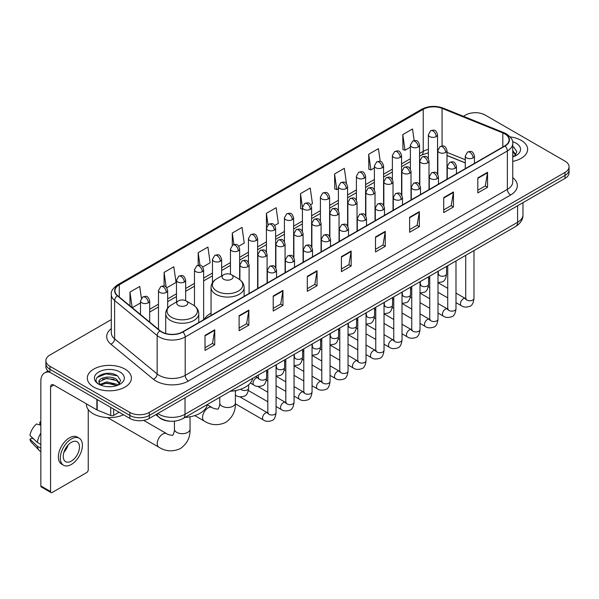 <?xml version="1.0" encoding="UTF-8"?>
<svg xmlns="http://www.w3.org/2000/svg" width="599" height="599" viewBox="0 0 599 599"><rect width="100%" height="100%" fill="white"/><g stroke="black" fill="none" stroke-linecap="round" stroke-linejoin="round"><path stroke-width="0.9" d="M211.043 313.18A24.342 14.054 0 0 0 204.326 319.334M465.266 162.935L447.004 155.553M169.951 421.187A13.777 7.952 180 0 1 159.626 417.817L155.8 414.665M111.302 319.604L49.927 355.035A13.777 7.952 0 0 0 45.891 360.658L45.891 366.663A13.777 7.952 0 0 0 49.927 372.286L129.818 418.409A13.777 7.952 0 0 0 149.308 418.409L565.014 178.405A13.777 7.952 0 0 0 569.05 172.782L569.05 169.779A13.777 7.952 0 0 1 565.014 175.402A13.777 7.952 0 0 0 569.05 169.779L569.05 166.784A13.777 7.952 0 0 0 565.014 161.153L485.123 115.03A13.777 7.952 0 0 0 465.633 115.03L463.431 116.296M45.891 360.658A13.777 7.952 0 0 0 49.927 366.288L129.818 412.411A13.777 7.952 0 0 0 149.308 412.411L149.308 415.414L565.014 175.402L149.308 415.414A13.777 7.952 0 0 1 129.818 415.414A13.777 7.952 0 0 0 149.308 415.414L149.308 418.409M49.927 366.288L49.927 369.284L129.818 415.414L49.927 369.284A13.777 7.952 0 0 1 45.891 363.66A13.777 7.952 0 0 0 49.927 369.284L49.927 372.286M521.167 140.346A22.043 12.729 0 0 0 510.161 136.894A22.043 12.729 0 0 1 521.167 140.346A22.043 12.729 0 0 1 527.629 149.346A22.043 12.729 0 0 0 521.167 140.346M124.951 369.096A22.043 12.729 0 0 0 100.924 366.341A22.043 12.729 0 0 0 87.312 378.096A22.043 12.729 0 0 0 93.773 387.096A22.043 12.729 0 0 0 117.801 389.859A22.043 12.729 0 0 0 131.406 378.096A22.043 12.729 0 0 0 124.951 369.096A22.043 12.729 0 0 0 100.924 366.341A22.043 12.729 0 0 0 87.312 378.096A22.043 12.729 0 0 0 93.773 387.096A22.043 12.729 0 0 0 117.801 389.859A22.043 12.729 0 0 0 131.406 378.096A22.043 12.729 0 0 0 124.951 369.096M504.77 133.877A14.698 8.483 180 0 1 509.075 139.874A14.698 8.483 180 0 1 504.77 145.871L182.598 331.876A14.698 8.483 180 0 1 160.165 330.745L117.629 295.674A14.698 8.483 180 0 1 114.971 290.807A14.698 8.483 180 0 1 119.276 284.81L423.238 109.318A14.698 8.483 180 0 1 442.062 108.367L502.808 132.926A14.698 8.483 180 0 1 504.77 133.877M505.032 133.719A15.065 8.7 0 0 0 503.018 132.746L442.272 108.194A15.065 8.7 0 0 0 422.984 109.168L119.021 284.66A15.065 8.7 0 0 0 117.329 295.794L159.866 330.865A15.065 8.7 0 0 0 182.86 332.026L505.032 146.021A15.065 8.7 0 0 0 505.032 133.719M205.008 335.403L205.008 350.408L214.749 344.777L214.749 329.779L205.008 335.403M205.008 347.742L212.51 343.407L214.712 330.274A3.676 2.119 -120 0 0 214.749 329.779M212.443 343.452L214.749 344.777M239.106 315.718L239.106 330.715L248.847 325.092L248.847 310.087L239.106 315.718M239.106 328.057L246.608 323.722L248.81 310.589A3.676 2.119 -120 0 0 248.847 310.087M246.548 323.76L248.847 325.092M273.211 296.026L273.211 311.031L282.953 305.4L282.953 290.403L273.211 296.026M273.211 308.365L280.714 304.037L282.915 290.897A3.676 2.119 -120 0 0 282.953 290.403M280.646 304.075L282.953 305.4M307.309 276.341L307.309 291.339L317.051 285.716L317.051 270.718L307.309 276.341M307.309 288.681L314.812 284.345L317.013 271.212A3.676 2.119 -120 0 0 317.051 270.718M314.745 284.383L317.051 285.716M477.815 177.903L477.815 192.9L487.556 187.277L487.556 172.272L477.815 177.903M477.815 190.242L485.317 185.907L487.519 172.774A3.676 2.119 -120 0 0 487.556 172.272M485.25 185.945L487.556 187.277M443.709 197.588L443.709 212.585L453.458 206.962L453.458 191.965L443.709 197.588M443.709 209.927L451.219 205.592L453.413 192.459A3.676 2.119 -120 0 0 453.458 191.965M451.152 205.629L453.458 206.962M409.611 217.272L409.611 232.277L419.352 226.654L419.352 211.649L409.611 217.272M409.611 229.612L417.114 225.284L419.315 212.151A3.676 2.119 -120 0 0 419.352 211.649M417.046 225.321L419.352 226.654M375.513 236.964L375.513 251.962L385.254 246.339L385.254 231.341L375.513 236.964M375.513 249.304L383.016 244.969L385.217 231.835A3.676 2.119 -120 0 0 385.254 231.341M382.948 245.006L385.254 246.339M341.408 256.649L341.408 271.654L351.156 266.023L351.156 251.026L341.408 256.649M341.408 268.988L348.918 264.661L351.111 251.528A3.676 2.119 -120 0 0 351.156 251.026M348.85 264.698L351.156 266.023M512.751 161.378A22.043 12.729 0 0 0 527.629 149.346A22.043 12.729 0 0 1 512.751 161.378M149.308 412.411L565.014 172.407A13.777 7.952 0 0 0 569.05 166.784M202.754 267.019L210.129 262.759L207.928 247.088L198.187 252.711L198.187 265.252M166.769 287.797L176.031 282.451L173.83 266.78L164.089 272.403L164.089 286.052M141.379 298.212L139.724 286.464L129.983 292.087L129.983 305.857M310.709 204.693L312.431 203.697L310.23 188.026L300.488 193.649L300.646 208.557M346.484 183.661L344.335 168.334L334.586 173.965L334.744 188.872M380.23 161.46L378.433 148.649L368.692 154.272L368.849 169.188M414.164 140.585L412.531 128.957L402.79 134.588L402.947 149.495M238.739 246.249L244.227 243.074L242.033 227.403L232.285 233.026L232.285 245.313M274.724 225.471L278.333 223.39L276.132 207.711L266.39 213.341L266.443 228.309M266.443 252.089L266.39 228.189M266.39 213.341L267.993 224.767M302.42 209.223L300.488 208.504M300.488 193.649L302.42 207.441A4.59 2.651 0 0 0 303.768 209.306A4.59 2.651 0 0 0 310.267 209.306A4.59 2.651 0 0 0 311.607 207.434C309.743 201.541 307.931 202.717 304.719 203.45A4.59 2.651 60 0 1 307.017 203.682A4.59 2.651 -120 0 1 310.267 209.306M334.586 173.965L336.788 189.636L338.405 188.7M336.788 189.636L334.586 188.812M368.692 154.272L370.893 169.944L374.39 167.922M370.893 169.944L368.692 169.128M402.79 134.588L404.991 150.259L410.375 147.152M404.991 150.259L402.79 149.436M232.285 233.026L233.902 244.534M198.187 252.711L199.946 265.252M164.089 272.403L166.148 287.116M132.244 307.729L140.495 302.967M129.983 292.087L132.169 307.661M512.751 155.351L514.137 156.436M512.751 156.541L513.141 156.803M512.751 150.589L515.904 154.819M512.751 151.779L515.664 155.134M512.751 156.931A14.975 8.648 0 0 0 516.166 155.455A14.975 8.648 0 0 0 516.166 143.228A14.975 8.648 0 0 0 512.579 141.701M514.489 156.294L516.832 151.689L513.867 147.212M512.751 146.658L513.665 147.077M223.682 279.246A5.511 3.182 0 0 0 231.476 279.246A5.511 3.182 0 0 0 231.476 274.746L238.32 278.7A15.192 8.768 0 0 1 238.32 291.099A15.192 8.768 0 0 1 216.838 291.099A15.192 8.768 0 0 1 216.838 278.7C213.094 280.916 211.162 283.866 211.043 287.55A16.532 9.547 0 0 0 215.887 294.296A16.532 9.547 0 0 0 233.902 296.37A16.532 9.547 0 0 0 244.115 287.55C243.988 283.866 242.056 280.916 238.32 278.7L231.476 274.746A5.511 3.182 0 0 0 223.682 274.746A5.511 3.182 0 0 0 223.682 279.246M230.323 391.244A25.263 14.586 0 0 0 252.688 378.336M178.345 305.423A5.511 3.182 0 0 0 186.139 305.423A5.511 3.182 0 0 0 186.139 300.923L192.983 304.869A15.192 8.768 0 0 1 192.983 317.275A15.192 8.768 0 0 1 171.501 317.275A15.192 8.768 0 0 1 171.501 304.869C167.757 307.092 165.826 310.042 165.706 313.726A16.532 9.547 0 0 0 170.55 320.472A16.532 9.547 0 0 0 188.565 322.547A16.532 9.547 0 0 0 198.771 313.726C198.651 310.042 196.719 307.092 192.983 304.869L186.139 300.923A5.511 3.182 0 0 0 178.345 300.923A5.511 3.182 0 0 0 178.345 305.423M184.979 417.421A25.263 14.586 0 0 0 207.351 404.505M113.66 409.08L113.66 415.369L119.104 412.224M49.769 372.196A18.374 10.61 -120 0 0 44.64 372.877A18.374 10.61 -120 0 0 40.837 381.286L40.837 485.916L50.578 491.539L50.578 386.909A4.59 2.651 60 0 1 51.529 384.805A4.59 2.651 60 0 1 53.828 385.037L96.881 409.896L96.881 399.391M50.578 491.539A2.299 1.325 120 0 0 51.05 492.595L41.309 486.965A2.299 1.325 -60 0 1 40.837 485.916M51.05 492.595A2.299 1.325 120 0 0 52.203 492.475L86.63 472.604A2.299 1.325 120 0 0 88.248 469.788L88.248 409.566M113.66 415.369A2.299 1.325 180 0 1 110.725 415.511L97.188 410.038A2.299 1.325 180 0 1 96.881 409.896M71.363 461.088A11.486 6.626 120 0 0 78.866 450.972A11.486 6.626 120 0 0 77.106 441.77A11.486 6.626 120 0 0 71.363 442.339A11.486 6.626 120 0 0 63.861 452.455A11.486 6.626 120 0 0 65.62 461.657A11.486 6.626 120 0 0 71.363 461.088M63.943 452.193A11.486 6.626 120 0 0 68.061 445.05M40.837 422.377L39.863 422.085L39.863 424.392L40.837 424.953M79.173 438.191L77.226 437.068A15.619 9.015 120 0 0 69.417 437.839A15.619 9.015 120 0 0 59.211 451.601A15.619 9.015 120 0 0 61.607 464.113L63.554 465.236A15.619 9.015 120 0 0 71.363 464.465A15.619 9.015 120 0 0 81.561 450.703A15.619 9.015 120 0 0 79.173 438.191A15.619 9.015 120 0 0 71.363 438.962A15.619 9.015 120 0 0 61.158 452.724A15.619 9.015 120 0 0 63.554 465.236M40.837 433.114A15.155 8.753 120 0 0 37.385 442.451L29.95 435.495A11.943 6.896 120 0 1 36.614 423.957L40.837 425.238M40.837 444.443L37.385 442.451M33.971 439.262L31.949 438.094L29.95 439.247L37.385 446.203L40.837 448.194M37.385 446.203A15.155 8.753 120 0 0 39.257 450.441A15.155 8.753 120 0 0 40.403 451.339L40.837 451.594M40.837 421.808A11.943 6.896 120 0 0 39.863 422.085M29.95 439.247A11.943 6.896 120 0 0 31.365 442.219L39.257 450.441M86.398 403.838L86.398 404.347A22.964 13.26 0 0 0 93.122 413.722A22.964 13.26 0 0 0 123.536 414.785M106.869 386.625L110.336 386.722M99.988 384.423L106.674 381.877L116.7 384.221L117.913 385.194M100.602 385.067L106.674 383.068L116.917 385.561M100.093 384.887L99.022 382.372A10.378 5.99 0 0 0 100.699 385.15M119.68 383.577L116.7 379.459C110.471 374.809 97.652 377.677 99.022 382.372L98.985 381.915M99.045 382.521L99.337 381.75L106.674 378.306L116.7 380.65L119.448 383.884M118.273 385.045L120.616 380.44L117.651 375.97C107.146 368.422 88.472 378.366 99.254 384.468L99.786 384.798M119.95 371.986A14.975 8.648 0 0 0 98.775 371.986A14.975 8.648 0 0 0 98.775 384.214A14.975 8.648 0 0 0 119.95 384.214A14.975 8.648 0 0 0 119.95 371.986M97.068 377.475L105.858 373.866L117.449 375.835M102.556 379.227L105.858 378.628L114.132 379.339M102.556 383.989L105.858 383.39L114.132 384.101M157.814 413.497A18.374 10.61 0 0 0 159.049 414.283A18.374 10.61 0 0 0 185.031 414.283L517.596 222.281A18.374 10.61 0 0 0 522.979 214.779C523.114 219.339 520.688 223.24 515.694 226.489L183.129 418.491A9.187 5.301 60 0 0 185.031 414.283L185.031 397.788M517.596 205.779L517.596 222.281A9.187 5.301 60 0 1 515.694 226.489M157.073 413.931A9.187 6.147 129.5 0 0 158.675 416.919L155.882 414.613M565.014 178.405L565.014 172.407M129.818 418.409L129.818 412.411M512.751 177.671A22.964 13.26 180 0 1 510.618 194.997L188.445 381.001A4.59 2.651 60 0 1 185.196 375.378L507.368 189.374A18.374 10.61 0 0 0 512.751 181.871L512.751 143.475A18.374 10.61 180 0 1 507.368 150.97A4.59 2.651 -120 0 0 505.032 146.021M188.445 381.001A22.964 13.26 180 0 1 155.965 381.001A22.964 13.26 180 0 1 153.389 379.234L110.86 344.163A22.964 13.26 180 0 1 111.302 328.604M159.214 375.378A18.374 10.61 0 0 0 185.196 375.378L185.196 336.975A18.374 10.61 180 0 1 157.155 335.56L114.619 300.488A18.374 10.61 180 0 1 111.302 294.409L111.302 332.812A18.374 10.61 0 0 0 114.619 338.892L157.155 373.963A18.374 10.61 0 0 0 159.214 375.378M512.751 143.475C513.358 140.6 511.254 137.403 506.417 133.869L503.999 132.701A4.59 2.149 112 0 0 503.018 132.746M503.999 132.701L443.26 108.142C435.653 105.446 428.427 105.843 421.591 109.318A4.59 2.651 60 0 1 422.984 109.168M119.021 284.66A4.59 2.651 -120 0 0 117.629 284.802C112.867 288.231 110.755 291.436 111.302 294.409M117.329 295.794A4.59 3.07 129.5 0 0 114.619 300.488L114.619 338.892A4.59 3.07 -50.5 0 1 110.86 344.163M443.26 108.142A4.59 2.149 112 0 0 442.272 108.194M159.866 330.865A4.59 3.07 129.5 0 0 157.155 335.56L157.155 373.963A4.59 3.07 -50.5 0 1 153.389 379.234M182.86 332.026A4.59 2.651 60 0 1 185.196 336.975L507.368 150.97L507.368 189.374A4.59 2.651 60 0 0 510.618 194.997M119.276 284.81L119.276 297.029M502.808 132.926L502.808 147.01M442.062 108.367L442.062 145.984M465.266 159.746L447.004 152.363M438.019 149.218A14.698 8.483 0 0 0 437.555 149.144M428.367 149.398A14.698 8.483 0 0 0 423.238 151.315L419.562 153.441M423.238 109.318L423.238 151.315A8.266 4.77 60 0 1 421.531 155.104L419.562 156.234M410.375 158.742L401.57 163.827M392.382 169.135L383.577 174.219M374.39 179.52L365.585 184.604M356.398 189.905L347.592 194.989M338.405 200.298L329.6 205.382M320.413 210.683L311.607 215.767M302.42 221.068L293.615 226.152M284.428 231.461L275.622 236.545M266.443 241.846L257.63 246.93M248.45 252.231L239.637 257.315M230.458 262.624L221.645 267.708M212.465 273.009L203.653 278.093M194.473 283.394L185.66 288.478M176.48 293.787L167.668 298.871M158.488 304.172L149.683 309.256M341.408 257.128L351.111 251.528M375.513 237.436L385.217 231.835M409.611 217.751L419.315 212.151M443.709 198.059L453.413 192.459M477.815 178.375L487.519 172.774M307.309 276.813L317.013 271.212M273.211 296.505L282.915 290.897M239.106 316.19L248.81 310.589M205.008 335.882L214.712 330.274M235.385 390.623L235.385 403A7.809 4.507 180 0 1 233.101 406.189A7.809 4.507 180 0 1 222.057 406.189A7.809 4.507 180 0 1 219.773 403C220.245 404.303 218.216 409.963 217.969 408.855C218.8 409.626 212.885 408.555 211.994 407.492L207.299 404.774M235.385 403C235.721 411.079 232.517 417.54 225.771 422.377C218.216 425.799 211.02 425.342 204.184 421.015A7.809 4.507 -60 0 1 202.994 414.755A7.809 4.507 -60 0 1 208.093 407.874A7.809 4.507 -60 0 1 211.994 407.492M190.048 416.792L190.048 429.176A7.809 4.507 180 0 1 187.764 432.366A7.809 4.507 180 0 1 176.72 432.366A7.809 4.507 180 0 1 174.429 429.176C174.908 430.479 172.879 436.139 172.632 435.031C173.463 435.802 167.548 434.724 166.657 433.661L143.655 420.386M190.048 429.176C190.385 437.255 187.18 443.717 180.434 448.554C172.879 451.975 165.683 451.519 158.847 447.191A7.809 4.507 -60 0 1 157.649 440.931A7.809 4.507 -60 0 1 162.756 434.05A7.809 4.507 -60 0 1 166.657 433.661M473.105 157.889A4.59 2.651 0 0 0 474.453 156.017C472.589 150.124 470.777 151.3 467.557 152.041A4.59 2.651 60 0 1 469.856 152.266A4.59 2.651 -120 0 1 473.105 157.889A4.59 2.651 0 0 1 466.606 157.889A4.59 2.651 0 0 1 465.266 156.017L467.557 152.041M455.996 302.645L461.297 305.7A4.133 2.389 -60 0 1 460.661 302.39A4.133 2.389 -60 0 1 463.364 298.751A4.133 2.389 -60 0 1 463.544 298.646A4.133 2.389 -60 0 1 465.43 298.542L455.996 293.098M465.962 298.961L465.588 299.268L465.723 298.369A4.133 2.389 -0 0 0 466.935 300.062A4.133 2.389 -0 0 0 472.589 300.166A4.133 2.389 -0 0 0 473.989 298.369C473.427 303.176 471.937 305.857 469.534 306.418C466.074 307.467 463.334 307.227 461.297 305.7M455.113 168.282A4.59 2.651 0 0 0 456.46 166.402C454.596 160.517 452.784 161.685 449.564 162.426A4.59 2.651 60 0 1 451.863 162.658A4.59 2.651 -120 0 1 455.113 168.282A4.59 2.651 0 0 1 448.614 168.282A4.59 2.651 0 0 1 447.273 166.402L449.564 162.426M438.004 313.03L443.305 316.092A4.133 2.389 -60 0 1 442.668 312.775A4.133 2.389 -60 0 1 445.371 309.136A4.133 2.389 -60 0 1 445.551 309.039A4.133 2.389 -60 0 1 447.438 308.934L438.004 303.483M447.97 309.346L447.595 309.653L447.73 308.762A4.133 2.389 -0 0 0 448.943 310.447A4.133 2.389 -0 0 0 454.596 310.552A4.133 2.389 -0 0 0 455.996 308.762C455.435 313.562 453.945 316.242 451.541 316.804C448.082 317.852 445.342 317.62 443.305 316.092M437.12 178.667A4.59 2.651 0 0 0 438.468 176.795C436.604 170.902 434.792 172.078 431.572 172.812A4.59 2.651 60 0 1 433.871 173.044A4.59 2.651 -120 0 1 437.12 178.667A4.59 2.651 0 0 1 430.621 178.667A4.59 2.651 0 0 1 429.281 176.795L431.572 172.812M420.011 323.423L425.312 326.477A4.133 2.389 -60 0 1 424.676 323.168A4.133 2.389 -60 0 1 427.379 319.522A4.133 2.389 -60 0 1 427.559 319.424A4.133 2.389 -60 0 1 429.446 319.319L420.011 313.876M429.977 319.739L429.603 320.038L429.738 319.147A4.133 2.389 -0 0 0 430.951 320.839A4.133 2.389 -0 0 0 436.604 320.937A4.133 2.389 -0 0 0 438.004 319.147C437.442 323.947 435.952 326.627 433.549 327.189C430.089 328.245 427.349 328.005 425.312 326.477M419.128 189.059A4.59 2.651 0 0 0 420.476 187.18C418.611 181.287 416.799 182.463 413.58 183.204A4.59 2.651 60 0 1 415.878 183.429A4.59 2.651 -120 0 1 419.128 189.059A4.59 2.651 0 0 1 412.629 189.059A4.59 2.651 0 0 1 411.288 187.18L413.58 183.204M402.019 333.808L407.32 336.863A4.133 2.389 -60 0 1 406.684 333.553A4.133 2.389 -60 0 1 409.387 329.914A4.133 2.389 -60 0 1 409.566 329.809A4.133 2.389 -60 0 1 411.453 329.705L402.019 324.261M411.985 330.124L411.61 330.431L411.745 329.54A4.133 2.389 -0 0 0 412.958 331.225A4.133 2.389 -0 0 0 418.611 331.329A4.133 2.389 -0 0 0 420.011 329.54C419.45 334.339 417.96 337.02 415.556 337.581C412.097 338.63 409.357 338.39 407.32 336.863M401.135 199.445A4.59 2.651 0 0 0 402.483 197.565C400.619 191.68 398.807 192.848 395.595 193.589A4.59 2.651 60 0 1 397.886 193.821A4.59 2.651 -120 0 1 401.135 199.445A4.59 2.651 0 0 1 394.636 199.445A4.59 2.651 0 0 1 393.296 197.565L395.595 193.589M384.026 344.193L389.328 347.255A4.133 2.389 -60 0 1 388.691 343.938A4.133 2.389 -60 0 1 391.394 340.299A4.133 2.389 -60 0 1 391.574 340.202A4.133 2.389 -60 0 1 393.461 340.097L384.026 334.646M393.992 340.509L393.618 340.816L393.753 339.925A4.133 2.389 -0 0 0 394.966 341.61A4.133 2.389 -0 0 0 400.619 341.715A4.133 2.389 -0 0 0 402.019 339.925C401.457 344.724 399.967 347.405 397.564 347.967C394.105 349.015 391.364 348.783 389.328 347.255M383.143 209.83A4.59 2.651 0 0 0 384.491 207.958C382.626 202.065 380.814 203.241 377.602 203.982A4.59 2.651 60 0 1 379.893 204.207A4.59 2.651 -120 0 1 383.143 209.83A4.59 2.651 0 0 1 376.644 209.83A4.59 2.651 0 0 1 375.303 207.958L377.602 203.982M366.034 354.586L371.335 357.64A4.133 2.389 -60 0 1 370.699 354.331A4.133 2.389 -60 0 1 373.402 350.685A4.133 2.389 -60 0 1 373.581 350.587A4.133 2.389 -60 0 1 375.468 350.482L366.034 345.039M376 350.902L375.625 351.201L375.76 350.31A4.133 2.389 -0 0 0 376.973 352.002A4.133 2.389 -0 0 0 382.626 352.1A4.133 2.389 -0 0 0 384.026 350.31C383.465 355.11 381.975 357.79 379.571 358.352C376.112 359.407 373.372 359.168 371.335 357.64M365.15 220.222A4.59 2.651 0 0 0 366.498 218.343C364.634 212.45 362.822 213.626 359.61 214.367A4.59 2.651 60 0 1 361.901 214.592A4.59 2.651 -120 0 1 365.15 220.222A4.59 2.651 0 0 1 358.659 220.222A4.59 2.651 0 0 1 357.311 218.343L359.61 214.367M348.041 364.971L353.343 368.033A4.133 2.389 -60 0 1 352.706 364.716A4.133 2.389 -60 0 1 355.409 361.077A4.133 2.389 -60 0 1 355.589 360.972A4.133 2.389 -60 0 1 357.476 360.868L348.041 355.424M358.007 361.287L357.633 361.594L357.768 360.703A4.133 2.389 -0 0 0 358.981 362.388A4.133 2.389 -0 0 0 364.634 362.492A4.133 2.389 -0 0 0 366.034 360.703C365.472 365.502 363.982 368.183 361.579 368.744C358.12 369.793 355.379 369.553 353.343 368.033M347.158 230.608A4.59 2.651 0 0 0 348.506 228.728C346.641 222.843 344.829 224.011 341.617 224.752A4.59 2.651 60 0 1 343.908 224.984A4.59 2.651 -120 0 1 347.158 230.608A4.59 2.651 0 0 1 340.666 230.608A4.59 2.651 0 0 1 339.319 228.728L341.617 224.752M330.049 375.356L335.35 378.418A4.133 2.389 -60 0 1 334.714 375.101A4.133 2.389 -60 0 1 337.417 371.462A4.133 2.389 -60 0 1 337.596 371.365A4.133 2.389 -60 0 1 339.483 371.26L330.049 365.817M340.015 371.672L339.64 371.979L339.775 371.088A4.133 2.389 -0 0 0 340.988 372.773A4.133 2.389 -0 0 0 346.641 372.877A4.133 2.389 -0 0 0 348.041 371.088C347.48 375.887 345.99 378.568 343.586 379.13C340.127 380.178 337.387 379.946 335.35 378.418M329.165 240.993A4.59 2.651 0 0 0 330.513 239.121C328.649 233.228 326.837 234.404 323.625 235.145A4.59 2.651 60 0 1 325.916 235.37A4.59 2.651 -120 0 1 329.165 240.993A4.59 2.651 0 0 1 322.674 240.993A4.59 2.651 0 0 1 321.326 239.121L323.625 235.145M312.057 385.749L317.358 388.803A4.133 2.389 -60 0 1 316.721 385.494A4.133 2.389 -60 0 1 319.424 381.848A4.133 2.389 -60 0 1 319.604 381.75A4.133 2.389 -60 0 1 321.491 381.645L312.057 376.202M322.022 382.065L321.656 382.364L321.783 381.473A4.133 2.389 -0 0 0 322.996 383.165A4.133 2.389 -0 0 0 328.649 383.263A4.133 2.389 -0 0 0 330.049 381.473C329.487 386.273 327.997 388.953 325.594 389.515C322.135 390.57 319.394 390.331 317.358 388.803M311.173 251.385A4.59 2.651 0 0 0 312.521 249.506C310.656 243.613 308.844 244.789 305.632 245.53A4.59 2.651 60 0 1 307.923 245.755A4.59 2.651 -120 0 1 311.173 251.385A4.59 2.651 0 0 1 304.681 251.385A4.59 2.651 0 0 1 303.334 249.506L305.632 245.53M294.064 396.134L299.365 399.196A4.133 2.389 -60 0 1 298.729 395.879A4.133 2.389 -60 0 1 301.432 392.24A4.133 2.389 -60 0 1 301.611 392.135A4.133 2.389 -60 0 1 303.498 392.031L294.064 386.587M304.03 392.45L303.663 392.757L303.79 391.866A4.133 2.389 -0 0 0 305.003 393.55A4.133 2.389 -0 0 0 310.656 393.655A4.133 2.389 -0 0 0 312.057 391.866C311.495 396.665 310.005 399.346 307.601 399.907C304.142 400.956 301.402 400.716 299.365 399.196M293.181 261.77A4.59 2.651 0 0 0 294.528 259.899C292.664 254.006 290.852 255.174 287.64 255.915A4.59 2.651 60 0 1 289.931 256.147A4.59 2.651 -120 0 1 293.181 261.77A4.59 2.651 0 0 1 286.689 261.77A4.59 2.651 0 0 1 285.341 259.899L287.64 255.915M276.072 406.526L281.373 409.581A4.133 2.389 -60 0 1 280.736 406.272A4.133 2.389 -60 0 1 283.439 402.625A4.133 2.389 -60 0 1 283.619 402.528A4.133 2.389 -60 0 1 285.506 402.423L276.072 396.98M286.037 402.835L285.671 403.142L285.798 402.251A4.133 2.389 -0 0 0 287.011 403.936A4.133 2.389 -0 0 0 292.664 404.04A4.133 2.389 -0 0 0 294.064 402.251C293.503 407.05 292.012 409.731 289.609 410.293C286.15 411.341 283.409 411.109 281.373 409.581M275.188 272.156A4.59 2.651 0 0 0 276.536 270.284C274.671 264.391 272.859 265.567 269.647 266.308A4.59 2.651 60 0 1 271.939 266.533A4.59 2.651 -120 0 1 275.188 272.156A4.59 2.651 0 0 1 268.696 272.156A4.59 2.651 0 0 1 267.349 270.284L269.647 266.308M235.377 403.801L263.38 419.966A4.133 2.389 -60 0 1 262.744 416.657A4.133 2.389 -60 0 1 265.447 413.011A4.133 2.389 -60 0 1 265.627 412.913A4.133 2.389 -60 0 1 267.513 412.808L239.84 396.83M268.045 413.228L267.678 413.527L267.805 412.636A4.133 2.389 -0 0 0 269.018 414.328A4.133 2.389 -0 0 0 274.671 414.426A4.133 2.389 -0 0 0 276.072 412.636C275.51 417.436 274.02 420.116 271.617 420.685C268.157 421.733 265.417 421.494 263.38 419.966M445.663 152.438A4.59 2.651 0 0 0 447.004 150.559C445.139 144.666 443.327 145.842 440.115 146.583A4.59 2.651 60 0 1 442.414 146.807A4.59 2.651 -120 0 1 445.663 152.438A4.59 2.651 0 0 1 439.164 152.438A4.59 2.651 0 0 1 437.824 150.559L440.115 146.583M438.513 274.454L438.146 274.761L438.281 273.863A4.133 2.389 -0 0 0 439.494 275.555A4.133 2.389 -0 0 0 445.147 275.652A4.133 2.389 -0 0 0 446.547 273.863C445.978 278.662 444.495 281.35 442.084 281.912L438.004 282.593M427.671 162.823A4.59 2.651 0 0 0 429.011 160.951C427.147 155.059 425.335 156.234 422.123 156.968A4.59 2.651 60 0 1 424.421 157.2A4.59 2.651 -120 0 1 427.671 162.823A4.59 2.651 0 0 1 421.172 162.823A4.59 2.651 0 0 1 419.832 160.951L422.123 156.968M420.528 284.839L420.154 285.146L420.288 284.255A4.133 2.389 -0 0 0 421.501 285.94A4.133 2.389 -0 0 0 427.154 286.045A4.133 2.389 -0 0 0 428.555 284.255C427.986 289.055 426.503 291.735 424.092 292.297L420.011 292.986M409.679 173.208A4.59 2.651 0 0 0 411.019 171.336C409.154 165.444 407.342 166.619 404.13 167.361A4.59 2.651 60 0 1 406.429 167.585A4.59 2.651 -120 0 1 409.679 173.208A4.59 2.651 0 0 1 403.179 173.208A4.59 2.651 0 0 1 401.839 171.336L404.13 167.361M402.535 295.225L402.161 295.532L402.296 294.641A4.133 2.389 -0 0 0 403.509 296.325A4.133 2.389 -0 0 0 409.162 296.43A4.133 2.389 -0 0 0 410.562 294.641C409.993 299.44 408.511 302.121 406.1 302.682L402.019 303.371M391.686 183.601A4.59 2.651 0 0 0 393.026 181.722C391.162 175.836 389.357 177.005 386.138 177.746A4.59 2.651 60 0 1 388.437 177.97A4.59 2.651 -120 0 1 391.686 183.601A4.59 2.651 0 0 1 385.187 183.601A4.59 2.651 0 0 1 383.847 181.722L386.138 177.746M384.543 305.617L384.169 305.924L384.303 305.026A4.133 2.389 -0 0 0 385.516 306.718A4.133 2.389 -0 0 0 391.169 306.823A4.133 2.389 -0 0 0 392.57 305.026C392.001 309.833 390.518 312.513 388.107 313.075L384.026 313.756M373.694 193.986A4.59 2.651 0 0 0 375.034 192.114C373.177 186.222 371.365 187.397 368.145 188.131A4.59 2.651 60 0 1 370.444 188.363A4.59 2.651 -120 0 1 373.694 193.986A4.59 2.651 0 0 1 367.194 193.986A4.59 2.651 0 0 1 365.854 192.114L368.145 188.131M366.551 316.002L366.176 316.309L366.311 315.418A4.133 2.389 -0 0 0 367.524 317.103A4.133 2.389 -0 0 0 373.177 317.208A4.133 2.389 -0 0 0 374.577 315.418C374.008 320.218 372.526 322.898 370.115 323.46L366.034 324.149M355.701 204.371A4.59 2.651 0 0 0 357.041 202.499C355.185 196.607 353.373 197.782 350.153 198.524A4.59 2.651 60 0 1 352.452 198.748A4.59 2.651 -120 0 1 355.701 204.371A4.59 2.651 0 0 1 349.202 204.371A4.59 2.651 0 0 1 347.862 202.499L350.153 198.524M348.558 326.395L348.184 326.695L348.319 325.804A4.133 2.389 -0 0 0 349.531 327.496A4.133 2.389 -0 0 0 355.185 327.593A4.133 2.389 -0 0 0 356.585 325.804C356.016 330.603 354.533 333.284 352.13 333.845L348.041 334.534M337.709 214.764A4.59 2.651 0 0 0 339.049 212.885C337.192 206.999 335.38 208.167 332.16 208.909A4.59 2.651 60 0 1 334.459 209.141A4.59 2.651 -120 0 1 337.709 214.764A4.59 2.651 0 0 1 331.21 214.764A4.59 2.651 0 0 1 329.869 212.885L332.16 208.909M330.566 336.78L330.191 337.087L330.326 336.189A4.133 2.389 -0 0 0 331.539 337.881A4.133 2.389 -0 0 0 337.192 337.986A4.133 2.389 -0 0 0 338.592 336.189C338.023 340.996 336.541 343.676 334.137 344.238L330.049 344.919M319.716 225.149A4.59 2.651 0 0 0 321.064 223.277C319.2 217.385 317.388 218.56 314.168 219.294A4.59 2.651 60 0 1 316.467 219.526A4.59 2.651 -120 0 1 319.716 225.149A4.59 2.651 0 0 1 313.217 225.149A4.59 2.651 0 0 1 311.877 223.277L314.168 219.294M312.573 347.165L312.199 347.472L312.334 346.581A4.133 2.389 -0 0 0 313.547 348.266A4.133 2.389 -0 0 0 319.2 348.371A4.133 2.389 -0 0 0 320.6 346.581C320.031 351.381 318.548 354.061 316.145 354.623L312.057 355.312M301.724 235.542A4.59 2.651 0 0 0 303.072 233.662C301.207 227.77 299.395 228.945 296.176 229.687A4.59 2.651 60 0 1 298.474 229.911A4.59 2.651 -120 0 1 301.724 235.542A4.59 2.651 0 0 1 295.225 235.542A4.59 2.651 0 0 1 293.884 233.662L296.176 229.687M294.581 357.558L294.206 357.858L294.341 356.967A4.133 2.389 -0 0 0 295.554 358.659A4.133 2.389 -0 0 0 301.207 358.756A4.133 2.389 -0 0 0 302.607 356.967C302.046 361.766 300.556 364.447 298.152 365.008L294.064 365.697M283.731 245.927A4.59 2.651 0 0 0 285.079 244.048C283.215 238.162 281.403 239.33 278.183 240.072A4.59 2.651 60 0 1 280.482 240.304A4.59 2.651 -120 0 1 283.731 245.927A4.59 2.651 0 0 1 277.232 245.927A4.59 2.651 0 0 1 275.892 244.048L278.183 240.072M276.588 367.943L276.214 368.25L276.349 367.359A4.133 2.389 -0 0 0 277.562 369.044A4.133 2.389 -0 0 0 283.215 369.149A4.133 2.389 -0 0 0 284.615 367.359C284.053 372.159 282.563 374.839 280.16 375.401L276.072 376.082M265.739 256.312A4.59 2.651 0 0 0 267.087 254.44C265.222 248.548 263.41 249.723 260.191 250.464A4.59 2.651 60 0 1 262.489 250.689A4.59 2.651 -120 0 1 265.739 256.312A4.59 2.651 0 0 1 259.24 256.312A4.59 2.651 0 0 1 257.899 254.44L260.191 250.464M258.596 378.328L258.221 378.635L258.356 377.744A4.133 2.389 -0 0 0 259.569 379.429A4.133 2.389 -0 0 0 265.222 379.534A4.133 2.389 -0 0 0 266.622 377.744C266.061 382.544 264.571 385.224 262.167 385.786C258.708 386.834 255.968 386.602 253.931 385.075A4.133 2.389 -60 0 1 253.07 383.18A4.133 2.389 -60 0 1 256.177 378.021A4.133 2.389 -60 0 1 258.064 377.917L255.736 376.569M247.746 266.705A4.59 2.651 0 0 0 249.094 264.825C247.23 258.933 245.418 260.108 242.198 260.85A4.59 2.651 60 0 1 244.497 261.074A4.59 2.651 -120 0 1 247.746 266.705A4.59 2.651 0 0 1 241.247 266.705A4.59 2.651 0 0 1 239.907 264.825L242.198 260.85M240.783 389.178A4.133 2.389 -0 0 0 241.577 389.822A4.133 2.389 -0 0 0 247.23 389.919A4.133 2.389 -0 0 0 248.63 388.13C248.068 392.929 246.578 395.61 244.175 396.171C240.716 397.227 237.975 396.987 235.939 395.46A4.133 2.389 -60 0 1 235.385 394.898M235.385 391.888A4.133 2.389 -60 0 1 236.058 390.488M436.207 136.594A4.59 2.651 0 0 0 437.555 134.715C435.69 128.822 433.878 129.998 430.666 130.739A4.59 2.651 60 0 1 432.965 130.964A4.59 2.651 -120 0 1 436.207 136.594A4.59 2.651 0 0 1 429.715 136.594A4.59 2.651 0 0 1 428.367 134.715L430.666 130.739M418.214 146.98A4.59 2.651 0 0 0 419.562 145.108C417.698 139.215 415.886 140.383 412.674 141.124A4.59 2.651 60 0 1 414.972 141.357A4.59 2.651 -120 0 1 418.214 146.98A4.59 2.651 0 0 1 411.723 146.98A4.59 2.651 0 0 1 410.375 145.108L412.674 141.124M400.229 157.365A4.59 2.651 0 0 0 401.57 155.493C399.705 149.6 397.893 150.776 394.681 151.517A4.59 2.651 60 0 1 396.98 151.742A4.59 2.651 -120 0 1 400.229 157.365A4.59 2.651 0 0 1 393.73 157.365A4.59 2.651 0 0 1 392.382 155.493L394.681 151.517M382.237 167.757A4.59 2.651 0 0 0 383.577 165.878C381.713 159.985 379.901 161.161 376.689 161.902A4.59 2.651 60 0 1 378.987 162.127A4.59 2.651 -120 0 1 382.237 167.757A4.59 2.651 0 0 1 375.738 167.757A4.59 2.651 0 0 1 374.39 165.878L376.689 161.902M364.244 178.143A4.59 2.651 0 0 0 365.585 176.271C363.72 170.378 361.908 171.546 358.696 172.287A4.59 2.651 60 0 1 360.995 172.519A4.59 2.651 -120 0 1 364.244 178.143A4.59 2.651 0 0 1 357.745 178.143A4.59 2.651 0 0 1 356.398 176.271L358.696 172.287M346.252 188.528A4.59 2.651 0 0 0 347.592 186.656C345.728 180.763 343.916 181.939 340.704 182.68A4.59 2.651 60 0 1 343.002 182.905A4.59 2.651 -120 0 1 346.252 188.528A4.59 2.651 0 0 1 339.753 188.528A4.59 2.651 0 0 1 338.405 186.656L340.704 182.68M328.259 198.92A4.59 2.651 0 0 0 329.6 197.041C327.735 191.148 325.923 192.324 322.711 193.065A4.59 2.651 60 0 1 325.01 193.29A4.59 2.651 -120 0 1 328.259 198.92A4.59 2.651 0 0 1 321.76 198.92A4.59 2.651 0 0 1 320.413 197.041L322.711 193.065M292.275 219.691A4.59 2.651 0 0 0 293.615 217.819C291.75 211.926 289.938 213.102 286.726 213.843A4.59 2.651 60 0 1 289.025 214.068A4.59 2.651 -120 0 1 292.275 219.691A4.59 2.651 0 0 1 285.775 219.691A4.59 2.651 0 0 1 284.428 217.819L286.726 213.843M274.282 230.083A4.59 2.651 0 0 0 275.622 228.204C273.758 222.319 271.946 223.487 268.734 224.228A4.59 2.651 60 0 1 271.033 224.453A4.59 2.651 -120 0 1 274.282 230.083A4.59 2.651 0 0 1 267.783 230.083A4.59 2.651 0 0 1 266.443 228.204L268.734 224.228M256.29 240.469A4.59 2.651 0 0 0 257.63 238.597C255.766 232.704 253.954 233.88 250.741 234.613A4.59 2.651 60 0 1 253.04 234.845A4.59 2.651 -120 0 1 256.29 240.469A4.59 2.651 0 0 1 249.79 240.469A4.59 2.651 0 0 1 248.45 238.597L250.741 234.613M238.297 250.854A4.59 2.651 0 0 0 239.637 248.982C237.773 243.089 235.961 244.265 232.749 245.006A4.59 2.651 60 0 1 235.048 245.231A4.59 2.651 -120 0 1 238.297 250.854A4.59 2.651 0 0 1 231.798 250.854A4.59 2.651 0 0 1 230.458 248.982L232.749 245.006M220.305 261.246A4.59 2.651 0 0 0 221.645 259.367C219.781 253.482 217.976 254.65 214.756 255.391A4.59 2.651 60 0 1 217.055 255.623A4.59 2.651 -120 0 1 220.305 261.246A4.59 2.651 0 0 1 213.806 261.246A4.59 2.651 0 0 1 212.465 259.367L214.756 255.391M202.312 271.632A4.59 2.651 0 0 0 203.653 269.76C201.796 263.867 199.984 265.043 196.764 265.776A4.59 2.651 60 0 1 199.063 266.008A4.59 2.651 -120 0 1 202.312 271.632A4.59 2.651 0 0 1 195.813 271.632A4.59 2.651 0 0 1 194.473 269.76L196.764 265.776M184.32 282.017A4.59 2.651 0 0 0 185.66 280.145C183.803 274.252 181.991 275.428 178.772 276.169A4.59 2.651 60 0 1 181.07 276.394A4.59 2.651 -120 0 1 184.32 282.017A4.59 2.651 0 0 1 177.821 282.017A4.59 2.651 0 0 1 176.48 280.145L178.772 276.169M166.327 292.409A4.59 2.651 0 0 0 167.668 290.53C165.811 284.645 163.999 285.813 160.779 286.554A4.59 2.651 60 0 1 163.078 286.786A4.59 2.651 -120 0 1 166.327 292.409A4.59 2.651 0 0 1 159.828 292.409A4.59 2.651 0 0 1 158.488 290.53L160.779 286.554M148.335 302.794A4.59 2.651 0 0 0 149.683 300.923C147.818 295.03 146.006 296.206 142.787 296.947A4.59 2.651 60 0 1 145.085 297.171A4.59 2.651 -120 0 1 148.335 302.794A4.59 2.651 0 0 1 141.836 302.794A4.59 2.651 0 0 1 140.495 300.923L142.787 296.947M50.578 386.909L53.828 385.037M97.188 399.57L97.188 410.038M110.725 415.511L110.725 407.387M183.129 418.491C175.739 422.205 168.349 422.205 160.951 418.491L158.675 416.919M522.979 214.779L522.979 202.672M421.591 109.318L117.629 284.802M428.367 152.775L421.531 155.104M410.375 161.543L401.57 166.627M392.382 171.928L383.577 177.012M374.39 182.313L365.585 187.397M356.398 192.706L347.592 197.79M338.405 203.091L329.6 208.175M320.413 213.476L311.607 218.56M302.42 223.869L293.615 228.953M284.428 234.254L275.622 239.338M266.443 244.639L257.63 249.731M248.45 255.032L239.637 260.116M230.458 265.417L221.645 270.501M212.465 275.81L203.653 280.894M194.473 286.195L185.66 291.279M176.48 296.58L167.668 301.664M158.488 306.973L149.683 312.057M465.266 162.838L447.004 155.455M204.184 421.015L194.787 415.586M244.115 296.363L244.115 287.55M211.043 315.456L211.043 287.55M223.682 274.746L216.838 278.7M219.773 397.339L219.773 403M158.847 447.191L107.543 417.563M198.771 322.539L198.771 313.726M165.706 333.486L165.706 313.726M178.345 300.923L171.501 304.869M174.429 421.164L174.429 429.176M466.269 298.871L465.43 298.542M473.989 250.569L473.989 298.369M474.453 163.377L474.453 156.017M447.73 297.875L438.004 292.26M429.738 287.483L428.307 286.659M465.723 255.339L465.723 298.369M465.266 168.678L465.266 156.017M447.73 288.329L438.004 282.713M448.277 309.264L447.438 308.934M455.996 260.954L455.996 308.762M456.46 173.762L456.46 166.402M429.738 308.26L420.011 302.645M411.745 297.875L410.315 297.044M447.73 265.724L447.73 308.762M447.273 179.071L447.273 166.402M429.738 298.714L420.011 293.098M430.284 319.649L429.446 319.319M438.004 271.34L438.004 319.147M438.468 184.155L438.468 176.795M411.745 318.646L402.019 313.03M393.753 308.26L392.323 307.437M429.738 276.117L429.738 319.147M429.281 189.456L429.281 176.795M411.745 309.099L402.019 303.483M412.292 330.042L411.453 329.705M420.011 281.732L420.011 329.54M420.476 194.54L420.476 187.18M393.753 329.038L384.026 323.423M375.76 318.646L374.33 317.822M411.745 286.502L411.745 329.54M411.288 199.841L411.288 187.18M393.753 319.492L384.026 313.876M394.299 340.427L393.461 340.097M402.019 292.117L402.019 339.925M402.483 204.933L402.483 197.565M375.76 339.423L366.034 333.808M357.768 329.038L356.338 328.207M393.753 296.887L393.753 339.925M393.296 210.234L393.296 197.565M375.76 329.877L366.034 324.261M376.307 350.812L375.468 350.482M384.026 302.502L384.026 350.31M384.491 215.318L384.491 207.958M357.768 349.809L348.041 344.193M339.775 339.423L338.345 338.6M375.76 307.28L375.76 350.31M375.303 220.619L375.303 207.958M357.768 340.262L348.041 334.646M358.314 361.204L357.476 360.868M366.034 312.895L366.034 360.703M366.498 225.703L366.498 218.343M339.775 360.201L330.049 354.586M321.783 349.809L320.353 348.985M357.768 317.665L357.768 360.703M357.311 231.012L357.311 218.343M339.775 350.655L330.049 345.039M340.322 371.59L339.483 371.26M348.041 323.28L348.041 371.088M348.506 236.096L348.506 228.728M321.783 370.586L312.057 364.971M303.79 360.201L302.36 359.37M339.775 328.05L339.775 371.088M339.319 241.397L339.319 228.728M321.783 361.04L312.057 355.424M322.329 381.975L321.491 381.645M330.049 333.665L330.049 381.473M330.513 246.481L330.513 239.121M303.79 380.971L294.064 375.356M285.798 370.586L284.368 369.763M321.783 338.442L321.783 381.473M321.326 251.782L321.326 239.121M303.79 371.425L294.064 365.817M304.337 392.367L303.498 392.031M312.057 344.058L312.057 391.866M312.521 256.866L312.521 249.506M285.798 391.364L276.072 385.749M267.805 380.971L266.375 380.148M258.356 375.521L257.959 375.288M303.79 348.828L303.79 391.866M303.334 262.175L303.334 249.506M285.798 381.818L276.072 376.202M286.344 402.753L285.506 402.423M294.064 354.443L294.064 402.251M294.528 267.259L294.528 259.899M267.805 401.749L248.383 390.533M285.798 359.213L285.798 402.251M285.341 272.56L285.341 259.899M267.805 392.203L257.832 386.445M268.352 413.138L267.513 412.808M276.072 364.828L276.072 412.636M276.536 277.644L276.536 270.284M267.805 369.605L267.805 412.636M267.349 282.945L267.349 270.284M438.827 274.364L437.981 274.035M446.547 266.413L446.547 273.863M447.004 179.221L447.004 150.559M438.281 271.182L438.281 273.863M429.738 278.82L428.555 278.138M437.824 174.444L437.824 150.559M420.835 284.757L419.989 284.42M428.555 276.798L428.555 284.255M429.011 189.613L429.011 160.951M420.288 281.567L420.288 284.255M411.745 289.212L410.562 288.523M419.832 184.836L419.832 160.951M402.842 295.142L402.004 294.813M410.562 287.183L410.562 294.641M411.019 199.999L411.019 171.336M402.296 291.96L402.296 294.641M393.753 299.597L392.57 298.916M401.839 195.222L401.839 171.336M384.85 305.527L384.011 305.198M392.57 297.576L392.57 305.026M393.026 210.384L393.026 181.722M384.303 302.345L384.303 305.026M375.76 309.983L374.577 309.301M383.847 205.607L383.847 181.722M366.858 315.92L366.019 315.591M374.577 307.961L374.577 315.418M375.034 220.776L375.034 192.114M366.311 312.73L366.311 315.418M357.768 320.375L356.585 319.686M365.854 215.999L365.854 192.114M348.865 326.305L348.026 325.976M356.585 318.346L356.585 325.804M357.041 231.162L357.041 202.499M348.319 323.123L348.319 325.804M339.775 330.76L338.592 330.079M347.862 226.385L347.862 202.499M330.873 336.69L330.034 336.361M338.592 328.739L338.592 336.189M339.049 241.547L339.049 212.885M330.326 333.508L330.326 336.189M321.783 341.145L320.6 340.464M329.869 236.77L329.869 212.885M312.88 347.083L312.042 346.754M320.6 339.124L320.6 346.581M321.064 251.939L321.064 223.277M312.334 343.901L312.334 346.581M303.79 351.538L302.607 350.849M311.877 247.162L311.877 223.277M294.888 357.468L294.049 357.139M302.607 349.509L302.607 356.967M303.072 262.325L303.072 233.662M294.341 354.286L294.341 356.967M285.798 361.923L284.615 361.242M293.884 257.548L293.884 233.662M276.895 367.861L276.057 367.524M284.615 359.902L284.615 367.359M285.079 272.71L285.079 244.048M276.349 364.671L276.349 367.359M267.805 372.308L266.622 371.627M275.892 267.94L275.892 244.048M258.903 378.246L258.064 377.917M266.622 370.287L266.622 377.744M267.087 283.102L267.087 254.44M258.356 375.064L258.356 377.744M253.931 385.075L250.382 383.023M257.899 288.404L257.899 254.44M248.63 384.805L248.63 388.13M249.094 293.488L249.094 264.825M235.939 395.46L235.385 395.145M239.907 279.748L239.907 264.825M437.555 174.047L437.555 134.715M428.367 158.6L428.367 134.715M419.562 184.44L419.562 145.108M410.375 168.993L410.375 145.108M401.57 194.825L401.57 155.493M392.382 179.378L392.382 155.493M383.577 205.21L383.577 165.878M374.39 189.763L374.39 165.878M365.585 215.603L365.585 176.271M356.398 200.156L356.398 176.271M347.592 225.988L347.592 186.656M338.405 210.541L338.405 186.656M329.6 236.373L329.6 197.041M320.413 220.926L320.413 197.041M311.607 246.766L311.607 207.434M302.42 231.319L302.42 207.434L304.719 203.45M293.615 257.151L293.615 217.819M284.428 241.704L284.428 217.819M275.622 267.536L275.622 228.204M257.63 288.097L257.63 238.597M248.45 262.482L248.45 238.597M239.637 279.553L239.637 248.982M230.458 274.282L230.458 248.982M221.645 275.922L221.645 259.367M212.465 282.758L212.465 259.367M203.653 319.26L203.653 269.76M194.473 305.857L194.473 269.76M185.66 300.676L185.66 280.145M176.48 302.001L176.48 280.145M167.668 308.148L167.668 290.53M158.488 329.36L158.488 290.53M149.683 322.097L149.683 300.923M140.495 314.527L140.495 300.923M44.64 372.877L48.032 370.916"/></g></svg>
